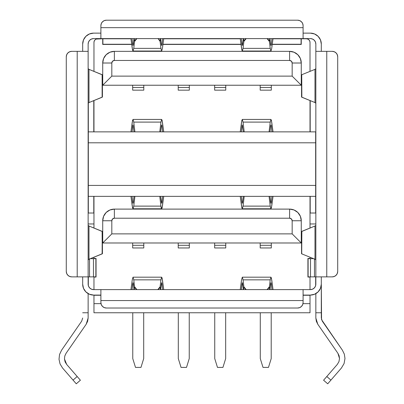 <?xml version="1.0" encoding="UTF-8"?>
<svg xmlns="http://www.w3.org/2000/svg" width="404" height="404" viewBox="0 0 404 404"><rect width="100%" height="100%" fill="white"/><g stroke="black" fill="none" stroke-linecap="round" stroke-linejoin="round"><path stroke-width="0.61" d="M315.66 131.866L88.319 131.866L88.319 142.799L315.66 142.799L315.66 131.866L88.319 131.866L88.319 102.944L88.319 142.799L315.66 142.799L315.66 185.421L88.319 185.421L88.319 142.799L88.319 196.354L315.66 196.354L315.66 185.421L88.319 185.421L88.319 196.354L315.66 196.354L315.66 131.866M270.968 124.892L270.665 125.962L270.968 124.892L271.266 125.962L271.958 131.866L271.129 125.169M270.665 125.962L269.978 131.866L270.665 125.962L271.266 125.962L270.665 125.962M241.91 120.104L240.244 131.866L241.562 122.099L242.309 119.427L243.062 122.099L270.215 122.099L269.074 131.866L270.215 122.099L270.968 119.427L271.715 122.099L273.033 131.866L271.372 120.124M243.062 122.099L244.203 131.866L243.062 122.099L270.215 122.099L270.968 119.427L242.309 119.427L243.062 122.099M243.299 131.866L242.309 124.892L243.299 131.866M242.148 125.169L241.319 131.866L242.309 124.892M132.608 120.124L130.947 131.866L132.26 122.099L133.012 119.427L133.764 122.099L134.906 131.866L133.764 122.099L160.918 122.099L161.666 119.427L162.418 122.099L163.736 131.866L162.075 120.124M134.002 131.866L133.012 124.892L134.002 131.866M132.85 125.169L132.022 131.866L133.012 124.892M161.666 124.892L161.368 125.962L161.666 124.892L161.969 125.962L162.655 131.866L161.832 125.169M161.368 125.962L160.676 131.866L161.368 125.962L161.969 125.962L161.368 125.962M159.777 131.866L160.918 122.099L161.666 119.427L133.012 119.427L133.764 122.099L160.918 122.099L159.777 131.866M242.309 203.328L242.011 202.258L242.612 202.258L242.309 203.328L242.612 202.258L242.011 202.258L241.319 196.354L242.148 203.05M242.612 202.258L243.299 196.354L242.612 202.258M271.367 208.116L273.033 196.354L271.715 206.121L270.968 208.792L270.215 206.121L243.062 206.121L244.203 196.354L243.062 206.121L242.309 208.792L241.562 206.121L240.244 196.354L241.91 208.116M270.215 206.121L269.074 196.354L270.215 206.121L243.062 206.121L242.309 208.792L270.968 208.792L270.215 206.121M269.978 196.354L270.968 203.328L270.665 202.258L271.266 202.258L271.958 196.354L271.266 202.258L270.665 202.258L269.978 196.354M271.129 203.05L271.266 202.258L270.968 203.328M162.07 208.116L163.736 196.354L162.418 206.121L161.666 208.792L160.918 206.121L159.777 196.354L160.918 206.121L133.764 206.121L133.012 208.792L132.26 206.121L130.947 196.354L132.613 208.116M160.676 196.354L161.666 203.328L161.368 202.258L161.969 202.258L162.655 196.354L161.969 202.258L161.368 202.258L160.676 196.354M161.832 203.05L161.969 202.258L161.666 203.328M133.012 203.328L132.714 202.258L133.315 202.258L133.012 203.328L133.315 202.258L132.714 202.258L132.022 196.354L132.85 203.05M133.315 202.258L134.002 196.354L133.315 202.258M134.906 196.354L133.764 206.121L134.906 196.354M133.315 125.962L132.714 125.962L133.315 125.962M161.262 208.095L160.918 206.121L133.764 206.121L133.012 208.792L161.666 208.792L161.262 208.095M242.612 125.962L242.011 125.962L242.612 125.962M88.319 285.557L88.319 276.871L88.319 285.557M88.138 223.952L93.965 223.952L88.138 223.952M310.014 223.952L315.842 223.952L310.014 223.952M315.66 276.871L315.66 285.557L315.66 276.871M102.894 38.779L131.078 38.779L102.894 38.779L102.894 44.248L131.78 44.248L102.894 44.248L102.894 38.779M163.6 38.779L240.375 38.779L163.6 38.779M301.086 44.248L301.086 38.779L272.902 38.779L301.086 38.779L301.086 44.248L272.2 44.248L301.086 44.43M88.319 213.019L88.319 196.354L88.319 213.019L93.784 213.019L88.319 213.019M310.196 213.019L315.66 213.019L315.66 196.354L315.66 213.019L310.196 213.019L310.196 196.354L310.014 213.019M310.196 100.621L310.196 131.866L310.196 100.621M162.898 44.248L241.077 44.248L162.898 44.248M93.784 213.019L93.784 196.354L93.965 213.019M93.784 131.866L93.784 100.621L93.784 131.866M316.337 321.276L315.842 318.019L315.842 312.757L315.842 318.019L316.337 321.276L315.842 318.019L316.337 321.276L317.786 324.24L337.901 353.288L339.522 358.474L338.946 361.661L339.522 358.474L338.946 361.661L337.289 364.448L326.796 376.518L330.921 380.103L341.415 368.034L344.067 363.575L341.415 368.034L330.921 380.103L326.796 376.518L323.584 380.214L327.71 383.8L330.921 380.103L328.629 382.739M344.986 358.474L344.067 363.575L344.986 358.474L344.324 354.126L344.986 358.474L344.324 354.126L342.395 350.177L321.554 319.65L321.306 283.244L321.306 312.757L315.842 312.757L315.842 293.622L315.842 312.757L321.306 312.757L321.306 318.019L322.281 321.13L342.395 350.177L344.324 354.126L344.986 358.474M82.674 44.061L82.674 51.348L82.674 44.061A10.928 10.928 0 0 1 93.602 33.133L89.42 33.966L85.87 36.335L83.502 39.88L82.674 44.061M88.138 276.871L71.74 276.871L77.204 276.871L77.204 51.348L88.138 51.348L88.138 44.061L88.552 41.971L89.739 40.198L91.511 39.016L93.602 38.597L100.889 38.597L93.602 38.597A5.464 5.464 0 0 0 88.138 44.061L88.138 284.158L88.138 51.348L71.74 51.348L77.204 51.348L77.204 276.871L89.526 276.871L89.526 259.009L89.526 276.871L88.496 276.871M100.889 33.133L93.602 33.133L100.889 33.133M82.674 276.871L82.674 284.158L83.502 288.34L85.87 291.885L89.42 294.253L93.602 295.087L100.889 295.087L93.602 295.087A10.928 10.928 0 0 1 82.674 284.158L82.674 276.871M100.889 289.623L93.602 289.623L91.511 289.203L89.739 288.022L88.552 286.249L88.138 284.158A5.464 5.464 0 0 0 93.602 289.623L310.378 289.623L303.091 289.623L303.091 302.556L303.091 300.551L100.889 300.551L100.889 289.623L100.889 302.556L100.889 300.551L303.091 300.551L303.091 289.623L100.889 289.623M321.306 284.158L321.306 276.871L321.306 284.158A10.928 10.928 0 0 1 310.378 295.087L314.559 294.253L318.105 291.885L320.473 288.34L321.306 284.158M315.479 276.871L314.453 276.871L314.453 259.009L314.453 276.871L315.842 276.871L315.842 284.158L315.428 286.249L314.241 288.022L312.469 289.203L310.378 289.623A5.464 5.464 0 0 0 315.842 284.158L315.842 44.061L315.842 276.871L332.234 276.871L334.33 276.452L336.103 275.27L337.284 273.498L337.704 271.402L337.704 56.818L337.284 54.722L336.103 52.949L334.33 51.768L332.234 51.348L315.842 51.348L326.77 51.348L326.77 276.871L332.234 276.871A5.464 5.464 0 0 0 337.704 271.402L337.704 56.818L337.284 54.722M303.091 295.087L310.378 295.087L303.091 295.087M321.306 51.348L321.306 44.061L320.473 39.88L318.105 36.335L314.559 33.966L310.378 33.133L303.091 33.133L310.378 33.133A10.928 10.928 0 0 1 321.306 44.061L321.306 51.348M106.353 20.2A5.464 5.464 0 0 0 100.889 25.664L100.889 27.669L303.091 27.669L303.091 38.597L310.378 38.597L312.469 39.016L314.241 40.198L315.428 41.971L315.842 44.061A5.464 5.464 0 0 0 310.378 38.597L100.889 38.597L303.091 38.597L303.091 25.664L302.672 23.573L301.49 21.801L299.718 20.614L297.627 20.2L106.353 20.2L104.262 20.614L102.49 21.801L101.303 23.573L100.889 25.664L100.889 38.597L100.889 27.669L303.091 27.669L303.091 25.664A5.464 5.464 0 0 0 297.627 20.2L106.353 20.2L104.262 20.614M297.627 308.02L106.353 308.02L297.627 308.02L299.718 307.606L301.49 306.419L302.672 304.646L303.091 302.556A5.464 5.464 0 0 1 297.627 308.02L299.718 307.606M101.303 304.646L102.49 306.419L104.262 307.606L106.353 308.02A5.464 5.464 0 0 1 100.889 302.556L101.303 304.646L102.49 306.419L104.262 307.606M301.49 306.419L302.672 304.646M88.138 283.244L88.138 284.158L88.138 283.244M88.138 293.622L88.138 318.019L87.638 321.276L86.193 324.24L66.074 353.288L64.797 355.995L64.468 358.974L64.797 355.995L66.074 353.288L86.193 324.24L88.138 318.019L88.138 312.757L82.674 312.757L88.138 312.757L88.138 293.622M302.672 23.573L301.49 21.801L299.718 20.614M102.49 21.801L101.303 23.573M334.33 51.768L332.234 51.348L326.77 51.348L326.77 276.871L315.842 276.871M334.33 276.452L336.103 275.27M337.284 273.498L337.704 271.402M66.69 273.498L66.276 271.402A5.464 5.464 0 0 0 71.74 276.871L69.65 276.452L67.877 275.27L66.69 273.498L66.276 271.402L66.276 56.818L66.69 54.722L67.877 52.949L69.65 51.768L71.74 51.348L69.65 51.768M69.65 276.452L67.877 275.27M66.276 271.402L66.276 56.818L66.69 54.722M270.665 44.506L270.968 45.571L270.665 44.506L271.266 44.506L271.958 38.597L271.266 44.506L270.665 44.506L269.978 38.597L270.665 44.506M270.968 51.035L242.309 51.035L243.062 48.369L243.87 41.455L243.536 38.597L243.87 41.455L243.062 48.369L270.215 48.369L270.968 51.035L271.715 48.369L273.033 38.597L271.715 48.369L270.968 51.035L270.215 48.369L269.407 41.455L269.741 38.597L269.407 41.455L270.215 48.369L243.062 48.369L242.309 51.035L241.562 48.369L240.244 38.597L241.905 50.343M241.319 38.597L242.011 44.506L241.319 38.597M242.309 45.571L243.299 38.597L242.612 44.506L242.011 44.506L242.612 44.506L242.309 45.571L242.011 44.506M161.666 51.035L133.012 51.035L133.764 48.369L160.918 48.369L160.11 41.455L160.918 48.369L161.666 51.035L162.418 48.369L163.736 38.597L162.418 48.369L161.666 51.035L160.918 48.369L133.764 48.369L134.572 41.455L134.239 38.597L134.572 41.455L133.764 48.369L133.012 51.035L132.26 48.369L130.947 38.597L132.608 50.343M132.022 38.597L132.714 44.506L132.022 38.597M133.012 45.571L134.002 38.597L133.315 44.506L132.714 44.506L133.315 44.506L133.012 45.571L132.714 44.506M161.368 44.506L161.666 45.571L161.368 44.506L161.969 44.506L162.655 38.597L161.969 44.506L161.368 44.506L160.676 38.597L161.368 44.506M160.11 41.455L160.444 38.597L160.11 41.455L159.57 40.077L158.358 38.93L160.11 41.455M242.011 283.714L242.612 283.714L242.476 282.926L243.299 289.623L242.612 283.714L242.011 283.714L241.319 289.623L242.309 282.649M242.309 277.184L243.062 279.851L270.215 279.851L269.407 286.764L269.741 289.623L269.407 286.764L270.215 279.851L270.968 277.184L242.309 277.184L241.562 279.851L240.244 289.623L241.562 279.851L242.309 277.184L243.062 279.851L243.87 286.764L243.536 289.623L243.87 286.764L243.062 279.851L270.215 279.851L270.968 277.184L271.715 279.851L273.033 289.623L271.372 277.876M271.958 289.623L271.266 283.714L270.665 283.714L269.978 289.623L270.968 282.649L270.665 283.714L271.266 283.714L271.958 289.623M133.012 277.184L133.764 279.851L160.918 279.851L161.666 277.184L133.012 277.184L132.26 279.851L130.947 289.623L132.26 279.851L133.012 277.184L133.764 279.851L160.918 279.851L160.11 286.764L160.444 289.623L160.11 286.764L160.918 279.851L161.666 277.184L162.418 279.851L163.736 289.623L162.075 277.876M162.655 289.623L161.969 283.714L161.368 283.714L160.676 289.623L161.666 282.649L161.368 283.714L161.969 283.714L162.655 289.623M132.714 283.714L133.315 283.714L133.174 282.926L134.002 289.623L133.315 283.714L132.714 283.714L132.022 289.623L133.012 282.649M133.764 279.851L134.572 286.764L134.239 289.623L134.572 286.764L133.764 279.851M161.969 44.506L161.666 45.571M134.572 41.455L135.108 40.077L136.906 38.597L134.572 41.455M157.772 38.597L158.358 38.93L157.772 38.597M160.11 286.764L159.57 288.143L157.772 289.623L160.11 286.764M136.906 289.623L135.108 288.143L134.572 286.764L136.911 289.623M161.666 282.649L161.969 283.714M271.266 44.506L270.968 45.571M243.87 41.455L244.405 40.077L246.208 38.597L243.87 41.455M267.069 38.597L268.872 40.077L269.407 41.455L267.069 38.597M269.407 286.764L268.872 288.143L267.069 289.623L269.407 286.764M246.208 289.623L244.405 288.143L243.87 286.764L246.208 289.623M270.968 282.649L271.266 283.714M301.556 253.687L301.722 231.396L314.989 226.018L315.842 225.316L314.989 226.018L301.556 231.558M301.849 253.525L301.722 253.848L314.989 259.227L315.842 259.929L314.989 259.227L301.722 253.848L301.849 231.719M301.556 74.876L301.556 97.046L314.989 102.566L315.842 103.267L314.989 102.566L301.722 97.187L301.556 74.897M301.849 96.864L301.722 74.735L314.989 69.357L315.842 68.655L314.989 69.357L301.722 74.735L301.849 75.058M102.419 231.558L88.986 226.018L88.986 259.227L88.138 259.929L88.986 259.227L102.419 253.687M102.131 231.719L102.252 253.848L88.986 259.227L88.986 226.018L88.138 225.316L88.986 226.018L102.252 231.396L102.131 253.525M102.419 74.897L88.986 69.357L88.138 68.655L88.986 69.357L88.986 102.566L102.419 97.026L102.424 74.876M88.138 103.267L88.986 102.566L88.138 103.267M314.989 69.357L314.989 102.566L314.989 69.357M102.131 75.058L102.131 96.864M88.986 69.357L102.252 74.735L102.252 97.187L88.986 102.566L88.986 69.357M314.989 226.018L314.989 259.227L314.989 226.018M308.126 276.871L314.453 276.871L310.509 276.871L310.509 258.651L308.106 258.651L308.106 276.871L310.509 276.871L310.509 258.651L313.57 258.651L308.126 258.651M95.854 258.651L90.41 258.651L93.47 258.651L93.47 276.871L89.526 276.871L95.869 276.871L95.869 258.651L93.47 258.651L93.47 276.871L95.854 276.871M315.842 318.019L317.786 324.24L337.901 353.288L339.108 355.757L339.522 358.474L338.946 361.661L339.522 358.474L338.946 361.661L337.289 364.448L323.584 380.214L327.71 383.8M59.014 359.272L60.06 363.954L62.564 368.034L76.27 383.8L80.396 380.214L66.69 364.448L65.19 362.06L66.69 364.448L64.468 358.974L65.125 361.898L66.69 364.448L77.179 376.518L73.053 380.103L62.564 368.034L60.06 363.948L59.014 359.272L59.54 354.51L61.585 350.177L81.699 321.13L82.674 318.019L81.699 321.13L61.585 350.177L59.524 354.555M337.289 364.448L338.946 361.661L337.289 364.448L338.946 361.661L339.522 358.474M64.468 358.974L64.797 355.995L64.468 358.974L65.069 361.762L64.468 358.974L64.797 355.995L66.074 353.288L64.797 355.995L64.468 358.974L65.069 361.762M65.19 362.06L66.69 364.448M66.074 353.288L64.797 355.995M324.508 379.154L326.796 376.518M75.346 382.739L73.053 380.103L77.179 376.518L79.472 379.154L77.179 376.518M76.27 383.8L80.396 380.214L79.472 379.154M66.276 56.818A5.464 5.464 0 0 1 71.74 51.348M332.234 51.348A5.464 5.464 0 0 1 337.704 56.818M289.612 51.348L289.612 60.459L114.367 60.459L114.367 51.348A11.66 11.66 0 0 0 102.712 63.009A11.66 11.66 0 0 1 114.367 51.348L109.908 52.237L106.126 54.767L103.596 58.545L102.712 63.009L102.712 85.234L301.268 85.234L301.268 63.009L300.379 58.545L297.854 54.767L294.072 52.237L289.612 51.348L114.367 51.348L289.612 51.348A11.66 11.66 0 0 1 301.268 63.009A11.66 11.66 0 0 0 289.612 51.348L289.612 60.459L291.415 61.206L292.163 63.009L292.163 76.124L111.817 76.124L111.817 63.009L112.565 61.206L114.367 60.459L289.612 60.459A2.55 2.55 0 0 1 292.163 63.009L301.268 63.009L301.268 85.234L292.163 76.124L292.163 63.009L301.268 63.009M102.712 44.43L131.8 44.43L102.712 44.43L102.712 38.779L102.712 44.43M162.878 44.43L241.102 44.43L162.878 44.43M272.175 44.43L301.268 44.43L301.268 38.779L306.368 38.779L307.762 39.057L308.944 39.85L309.737 41.031L310.014 42.425L310.014 71.372L310.014 42.425A3.641 3.641 0 0 0 306.368 38.779L301.268 38.779L301.268 44.43L272.175 44.43M310.014 100.551L310.014 131.866L310.014 100.551M310.014 196.354L310.014 228.038L310.014 196.354M310.014 257.212L310.014 258.469L307.924 258.469L307.924 277.053L310.014 277.053L310.014 289.623L310.014 277.053L307.924 277.053L307.924 258.469L310.014 258.469L310.014 257.212M93.965 295.268L93.965 312.757L93.965 295.268L100.889 295.268L93.965 295.268M93.965 289.623L93.965 277.053L96.051 277.053L96.051 258.469L93.965 258.469L93.965 257.212L93.965 258.469L96.051 258.469L96.051 277.053L93.965 277.053L93.965 289.623M93.965 228.038L93.965 196.354L93.965 228.038M93.965 131.866L93.965 100.551L93.965 131.866M93.965 71.372L93.965 42.425L94.243 41.031L95.031 39.85L96.213 39.057L102.712 38.779L97.606 38.779A3.641 3.641 0 0 0 93.965 42.425L93.965 71.372M301.268 220.761L300.379 216.302L297.854 212.519L294.072 209.994L289.612 209.105L114.367 209.105L109.908 209.994L106.126 212.519L103.596 216.302L102.712 220.761A11.66 11.66 0 0 1 114.367 209.105L289.612 209.105A11.66 11.66 0 0 1 301.268 220.761A11.66 11.66 0 0 0 289.612 209.105L289.612 218.211L291.415 218.958L292.163 220.761L292.163 233.881L111.817 233.881L111.817 220.761L112.565 218.958L114.367 218.211L289.612 218.211A2.55 2.55 0 0 1 292.163 220.761L301.268 220.761L301.268 242.986L301.268 220.761L292.163 220.761L292.163 233.881L301.268 242.986L292.163 233.881L111.817 233.881L102.712 242.986L301.268 242.986L102.712 242.986L111.817 233.881L111.817 220.761A2.55 2.55 0 0 1 114.367 218.211L114.367 209.105A11.66 11.66 0 0 0 102.712 220.761L102.712 242.986L102.712 220.761L111.817 220.761L102.712 220.761M310.014 312.757L310.014 295.268L303.091 295.268L310.014 295.268L310.014 303.646L302.98 303.646L310.014 303.646L310.014 312.757L93.965 312.757L310.014 312.757M100.995 303.646L93.965 303.646L100.995 303.646M289.612 209.105L289.612 218.211L114.367 218.211L114.367 209.105M301.268 85.234L102.712 85.234L111.817 76.124L292.163 76.124L301.268 85.234M102.712 63.009L111.817 63.009L111.817 76.124L102.712 85.234L102.712 63.009L111.817 63.009A2.55 2.55 0 0 1 114.367 60.459L114.367 51.348M132.674 85.234L132.674 90.163L132.674 85.234M143.789 85.234L143.789 87.496L132.674 87.496L143.789 87.496L143.789 90.163L143.789 85.234M178.214 85.234L178.214 90.163L178.214 85.234M189.33 85.234L189.33 87.496L178.214 87.496L189.33 87.496L189.33 90.163L189.33 85.234M260.191 90.163L260.191 85.234L260.191 90.163L271.301 90.163L271.301 87.496L260.191 87.496L271.301 87.496L271.301 85.234L271.301 90.163M214.65 90.163L214.65 85.234L214.65 90.163L225.76 90.163L225.76 87.496L214.65 87.496L225.76 87.496L225.76 85.234L225.76 90.163M140.966 367.408L135.497 367.408L132.764 358.59L132.764 312.757L132.764 358.59L135.497 367.408L140.966 367.408L143.698 358.59L140.966 367.408M143.698 312.757L143.698 358.59L143.698 312.757M132.674 242.986L132.674 247.965L132.674 242.986M143.789 242.986L143.789 245.299L132.674 245.299L143.789 245.299L143.789 247.965L143.789 242.986M189.239 312.757L189.239 358.59L186.507 367.408L181.042 367.408L178.305 358.59L178.305 312.757L178.305 358.59L181.042 367.408L186.507 367.408L189.239 358.59L189.239 312.757M178.214 242.986L178.214 247.965L178.214 242.986M189.33 242.986L189.33 245.299L178.214 245.299L189.33 245.299L189.33 247.965L189.33 242.986M271.21 312.757L271.21 358.59L268.478 367.408L263.014 367.408L260.282 358.59L260.282 312.757L260.282 358.59L263.014 367.408L268.478 367.408L271.21 358.59L271.21 312.757M260.191 247.965L260.191 242.986L260.191 247.965L271.301 247.965L271.301 245.299L260.191 245.299L271.301 245.299L271.301 242.986L271.301 247.965M214.65 247.965L214.65 242.986L214.65 247.965L225.76 247.965L225.76 245.299L214.65 245.299L225.76 245.299L225.76 242.986L225.76 247.965M225.669 312.757L225.669 358.59L222.937 367.408L217.473 367.408L214.741 358.59L214.741 312.757L214.741 358.59L217.473 367.408L222.937 367.408L225.669 358.59L225.669 312.757M301.556 231.537L301.556 253.707M102.424 231.537L102.424 253.712M143.789 90.163L132.674 90.163M189.33 90.163L178.214 90.163M143.789 247.965L132.674 247.965M189.33 247.965L178.214 247.965"/></g></svg>

